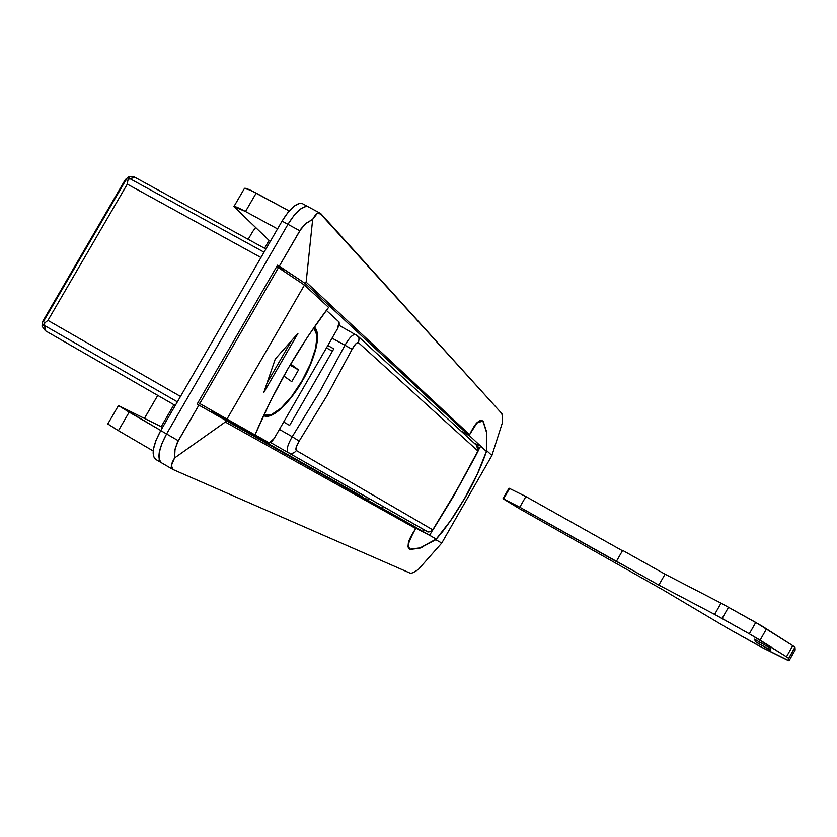 <?xml version="1.0" encoding="UTF-8"?>
<svg xmlns="http://www.w3.org/2000/svg" width="837" height="837" viewBox="0 0 837 837"><rect width="100%" height="100%" fill="white"/><g stroke="black" fill="none" stroke-linecap="round" stroke-linejoin="round"><path stroke-width="1.26" d="M365.79 498.622L366.146 496.906L365.79 498.622M134.809 177.256L128.668 179.233L127.841 180.541L127.297 184.13L47.939 320.393L127.297 184.13L260.966 257.524L127.297 184.13L127.841 180.541L125.362 179.526L127.841 180.541L129.17 176.534L128.668 179.233L134.663 177.151M45.062 325.813L44.309 324.076L42.028 326.252L45.052 322.695L42.76 321.356L45.052 322.695L47.939 320.393L180.499 396.456L47.939 320.393L45.052 322.695L44.309 324.076L45.386 330.751L45.062 325.813L177.371 401.854L45.062 325.813M422.695 547L419.546 548.319L409.848 549.428L407.996 546.885L408.393 542.596C409.126 539.562 411.584 534.874 415.759 528.524L416.094 527.456L197.134 404.093L277.539 265.172L285.333 272.297L277.539 265.172L279.317 266.145L299.803 230.75L287.959 224.316L166.584 433.943L178.281 440.733L198.903 405.108L197.134 404.093L277.539 265.172L305.327 283.544L306.143 282.132L312.672 219.346L306.332 223.092L301.184 228.595L279.317 266.145L305.327 283.544L468.856 435.439L469.588 434.665L306.143 282.132L305.327 283.544L468.856 435.439L461.093 431.107L468.856 435.439L469.588 434.665C472.717 428.262 475.301 424.16 477.331 422.371L482.248 420.687L483.242 421.419L486.506 431.484L486.778 450.714C480.752 467.768 473.501 483.493 465.027 497.91L450.348 521.148L435.784 539.719L441.758 543.056L491.905 455.506L486.778 450.714L477.77 473.282L465.027 497.91L453.738 516.178L442.668 531.526L435.784 539.719L419.546 548.319L409.848 549.428L408.006 547L408.393 542.596L416.094 527.456L226.105 420.603L225.279 422.015L415.759 528.524L225.279 422.015L226.105 420.603L198.903 405.108L177.088 443.024L174.807 450.369L174.598 457.965L225.279 422.015L174.598 457.965L171.355 465.571L173.175 469.588L410.214 573.167L173.175 469.588M362.62 496.812L236.672 425.803L237.216 424.861L236.672 425.803L362.62 496.812M43.367 321.69L125.832 180.101M172.652 469.295C170.382 467.548 171.03 463.771 174.598 457.965L175.048 449.103L178.281 440.733L166.584 433.943L161.813 443.756L159.208 452.712L159.166 459.419L161.405 462.735L159.166 459.419L159.208 452.712L161.813 443.756L166.584 433.943L287.959 224.316L299.803 230.75L305.379 223.897L312.672 219.346C315.214 214.565 317.568 212.452 319.713 213.006L501.74 413.447C502.598 414.608 502.786 417.809 502.284 423.051L491.905 455.506L486.778 450.714L486.506 431.484L482.897 421.095L480.145 420.53L477.331 422.371L469.588 434.665L306.143 282.132L312.672 219.346L317.202 213.508L321.084 213.927L501.74 413.447L502.524 416.711L502.284 423.051L491.905 455.506L441.758 543.056L418.49 569.306L441.758 543.056L435.784 539.719M155.661 459.377L153.391 456.039L153.401 449.333L155.985 440.367L160.746 430.563L282.048 221.114L288.064 212.316L294.279 206.069L299.709 203.328L302.084 203.485C296.539 202.606 289.864 208.476 282.048 221.114L287.959 224.316L166.584 433.943L160.746 430.563L282.048 221.114L287.959 224.316L293.965 215.507L300.169 209.25L305.578 206.488L307.932 206.634C302.429 205.776 295.775 211.677 287.959 224.316L166.584 433.943C158.789 448.548 156.969 458.09 161.122 462.568C156.969 458.09 158.789 448.548 166.584 433.943L160.746 430.563C152.962 445.148 151.173 454.7 155.379 459.21M418.49 569.306C414.263 572.278 411.511 573.565 410.214 573.167M197.134 404.093L211.981 412.442L197.134 404.093M212.295 411.888L236.672 425.803L212.295 411.888M212.818 410.988L211.981 412.442L212.818 410.988M45.428 330.761L175.278 405.485L45.386 330.751L42.007 326.158L42.76 321.356L125.362 179.536L129.044 176.565L134.506 177.067L265.894 249.018M130.562 179.013L264.053 252.188L130.562 179.013M219.786 414.964L219.284 415.832L219.786 414.964M145.042 417.307L157.743 395.388L144.466 418.374M248.191 239.319L252.732 231.493L248.191 239.319M270.236 241.516L269.085 240.418L264.534 248.275L269.085 240.418L270.236 241.516M173.929 404.71L161.206 426.671L162.598 427.362L161.206 426.671L173.929 404.71M255.588 227.654L252.732 231.493L255.588 227.654M161.206 426.671L118.467 405.579L160.788 430.49L129.16 412.149L118.415 430.668L107.806 423.951L118.456 405.589L161.206 426.671M153.181 450.955L118.415 430.668L153.181 450.955M244.467 188.398L250.294 190.135L289.194 210.966L256.174 193.117L245.523 211.489L233.9 206.613L269.085 240.418L233.931 206.572C234.831 206.184 238.691 207.827 245.523 211.489L277.539 228.909L245.523 211.489L256.174 193.117C249.342 189.465 245.45 187.875 244.509 188.346M107.806 423.972L118.415 430.668L129.16 412.149L118.456 405.6M302.011 380.835L302.283 380.981C295.482 393.861 274.881 420.708 263.833 415.748L270.937 415.581L280.803 408.916L291.778 396.78L302.283 380.981L310.83 363.771L316.198 347.596L317.579 334.79L314.283 327.026C323.856 335.229 310.15 368.583 302.283 380.981L302.011 380.835M226.984 419.075L254.971 434.905L270.205 401.697L288.137 368.364L307.89 336.432L328.606 307.378L304.448 285.061L226.984 419.075L254.971 434.905C274.693 388.734 299.238 346.225 328.606 307.378L304.448 285.061L278.428 267.683L304.448 285.061L226.984 419.075L199.792 403.56L278.428 267.683L276.649 266.71L278.428 267.683L199.792 403.56L226.984 419.075M297.941 333.44L263.739 392.647L275.289 358.958L297.941 333.44L263.739 392.647L275.289 358.958L297.941 333.44M255.003 434.832L269.315 442.93L271.47 442.02L274.212 438.421L269.315 442.93L255.003 434.832M198.034 402.545L199.792 403.56L198.034 402.545L276.649 266.71L198.034 402.545M326.336 310.36L339.079 322.015L339.226 324.589L337.437 328.857L274.212 438.421L337.437 328.857L339.079 322.015L326.336 310.36M267.034 383.032L291.485 340.722L267.034 383.032M356.007 334.622L355.767 334.497C352.911 334.047 349.311 337.635 344.959 345.252L352.115 349.28C354.846 344.258 356.98 342.071 358.529 342.741L477.917 450.997L456.353 490.911L432.739 529.821L430.469 531.621L427.634 531.715L288.273 452.66L426.734 531.317L429.998 531.767L432.739 529.821L296.392 450.547C295.231 449.197 296.152 446.058 299.165 441.12L326.89 395.849L352.115 349.28L326.89 395.849L299.165 441.12L296.193 447.188L296.392 450.547L432.739 529.821L446.466 507.735L462.735 479.591L477.917 450.997L358.529 342.741L355.767 343.861L352.115 349.28L332.069 338.148L344.959 345.252L319.839 391.622L292.228 436.705L279.422 429.402L292.228 436.705C287.426 445.012 286.097 450.327 288.242 452.65L270.738 442.616L288.127 452.576M283.68 422.015L289.633 425.395L333.806 348.82L327.822 345.514L333.806 348.82L289.633 425.395L283.68 422.015M270.738 442.616L288.273 452.66C291.433 454.083 294.143 453.382 296.392 450.547C294.122 453.392 291.412 454.093 288.242 452.65C286.097 450.327 287.426 445.012 292.228 436.705L299.165 441.12L292.228 436.705L319.839 391.622L344.959 345.252M358.529 342.741L359.063 338.661L356.991 335.302L359.063 338.661L358.529 342.741M477.917 450.997L476.713 445.493L478.032 451.237L475.102 456.95L453.277 496.676L432.959 529.873C429.998 532.039 427.927 532.52 426.755 531.328L426.818 531.369M326.461 347.868L332.435 351.184L326.461 347.868M728.588 628.807L663.281 590.064L520.059 509.032L502.995 498.685L519.787 507.201L658.834 585.084L714.631 614.421L749.314 633.808L786.456 656.773L788.726 658.374L789.061 660.738L787.062 659.912L763.334 648.141L728.588 628.807L663.281 590.064L520.059 509.032L503.027 498.716L503.571 498.925L509.587 488.421L503.571 498.925L519.787 507.201L525.877 496.55L519.787 507.201L617.392 562.15L616.471 561.24L622.655 550.39L616.471 561.24L658.834 585.084L665.038 574.172L658.834 585.084L714.631 614.421L721.034 603.132L714.631 614.421L722.122 618.512L728.535 607.202L722.122 618.512L749.314 633.808L755.748 622.456L749.314 633.808L760.111 640.159L766.525 628.817L760.111 640.159L786.456 656.773L792.744 645.651L786.456 656.773L788.726 658.374L794.983 647.294L788.726 658.374L789.061 660.738L795.15 649.962L789.061 660.738L759.149 645.965L728.588 628.807M795.15 649.962L794.983 647.294L792.744 645.651L755.748 622.456L721.034 603.132L665.038 574.172L622.655 550.39L665.038 574.172L721.034 603.132L761.827 625.95L792.744 645.651L794.983 647.294L795.14 649.993M622.446 550.746L525.877 496.55L509.001 488.191L525.877 496.55L622.446 550.746M769.998 647.953L754.44 639.196L755.591 641.78L770.762 650.328L769.998 647.953L770.762 650.328L767.78 648.79L768.722 647.116L767.78 648.79L758.699 643.663L759.651 641.979L758.699 643.663L755.602 641.791L756.481 640.211L755.591 641.78L754.451 639.186L769.988 647.932M313.729 327.832C323.26 335.71 309.784 368.615 302.031 380.804C295.356 393.442 275.164 419.755 264.335 414.901L271.282 414.744L280.96 408.205L291.726 396.309L302.031 380.804L310.422 363.917L315.685 348.046L317.035 335.48L313.729 327.832M283.795 376.001L291.747 381.662L298.527 369.912L290.648 364.043L298.527 369.912L290.01 365.131L298.527 369.912L291.747 381.662L283.795 376.001M287.959 224.316C295.775 211.677 302.429 205.776 307.932 206.634L305.578 206.488L300.169 209.25L293.965 215.507L287.959 224.316M469.128 435.376L480.72 446.163L478.398 450.222L480.72 446.163L469.128 435.376M471.576 430.71L477.184 422.926L482.238 421.21L483.231 421.932L486.423 432.08L486.412 451.446C477.686 478.471 454.533 518.898 436.223 539.038L420.007 547.942L410.287 549.156L408.54 547.042L408.487 543.621L413.258 532.395M436.223 539.038L422.821 531.411L423.825 529.664L422.821 531.411L429.622 535.324L432.269 530.721L429.622 535.324L415.863 528.199L416.02 527.687L436.223 539.038L450.547 520.687L464.953 497.848L477.477 473.669L486.412 451.446L480.72 446.163L474.035 443.024L480.72 446.163L486.412 451.446M382.99 506.479L382.122 507.986L382.99 506.479M367.914 499.835L368.27 498.109M422.821 531.411L416.062 527.53L422.821 531.411M420.226 547.858L410.287 549.156L408.738 547.597L408.801 542.177L413.007 532.824M471.744 430.396L477.184 422.926L481.359 420.938L483.231 421.932L486.423 432.08M161.175 462.599L172.684 469.316M319.818 213.027L308.047 206.687M233.91 206.593L244.488 188.367M478.032 451.227C478.502 447.816 478.23 446.058 477.205 445.943L357.64 335.888L339.027 325.311M794.941 647.221L788.674 658.311M509.001 488.191L503.006 498.674M755.602 641.791L756.491 640.211M161.143 462.579L155.42 459.231M308.016 206.666L302.199 203.527M482.164 421.168L480.825 420.425M410.036 549.02L408.425 548.089"/></g></svg>
